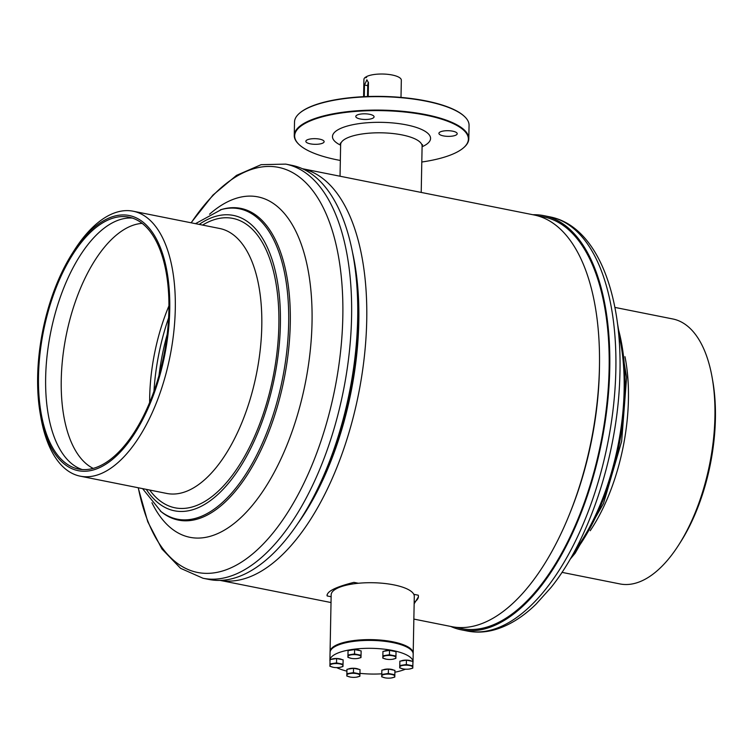 <?xml version="1.0" encoding="UTF-8"?>
<svg xmlns="http://www.w3.org/2000/svg" width="753" height="753" viewBox="0 0 753 753"><rect width="100%" height="100%" fill="white"/><g stroke="black" fill="none" stroke-linecap="round" stroke-linejoin="round"><path stroke-width="1.13" d="M352.404 251.888A202.077 96.591 101.3 0 1 358.814 321.493A202.077 96.591 101.3 0 1 298.31 522.827M302.395 168.728A209.918 100.337 101.3 0 1 366.73 320.26A209.918 100.337 101.3 0 1 220.196 580.403M302.339 168.7L533.999 214.953A209.918 100.337 101.3 0 1 599.482 364.97L599.444 367.841A202.077 96.591 101.3 0 1 599.416 369.535A202.077 96.591 101.3 0 1 570.934 510.628L569.87 513.292A209.918 100.337 101.3 0 1 451.791 626.656L413.849 619.079M599.482 364.97A209.918 100.337 101.3 0 1 599.454 366.73A209.918 100.337 101.3 0 1 569.87 513.292M413.792 594.315L418.291 595.209L418.433 596.837L414.141 603.802M331.132 596.743L327.169 595.952A45.726 14.138 1.1 0 1 327.009 594.926M358.437 583.264L353.938 582.361C335.424 587.039 326.501 591.566 327.169 595.952L327.009 595.058M418.433 596.621A45.726 14.138 1.1 0 1 414.178 602.268M346.898 671.13A41.566 12.857 1.1 0 1 336.666 667.61M330.002 661.322A41.566 12.857 1.1 0 1 329.908 660.39A41.566 12.857 1.1 0 1 351.124 649.623A41.566 12.857 1.1 0 1 392.906 650.545A41.566 12.857 1.1 0 1 413.03 661.981A41.566 12.857 1.1 0 1 412.908 662.894M329.908 660.39L330.059 652.484A41.566 12.857 1.1 0 1 351.274 641.716A41.566 12.857 1.1 0 1 393.057 642.638A41.566 12.857 1.1 0 1 413.181 654.084L413.03 661.981M405.434 669.182A41.566 12.857 1.1 0 1 394.892 672.213M381.762 673.822A41.566 12.857 1.1 0 1 359.953 673.342M468.808 138.797L469.063 125.356A87.292 26.995 -178.9 0 0 466.474 118.616A87.292 26.995 -178.9 0 0 464.488 116.489A87.292 26.995 -178.9 0 0 382.308 96.695A87.292 26.995 -178.9 0 0 299.421 113.317A87.292 26.995 -178.9 0 0 294.517 122.005L294.254 135.446A87.292 26.995 1.1 0 1 371.144 110.136A87.292 26.995 1.1 0 1 466.211 132.057A87.292 26.995 1.1 0 1 468.808 138.797A87.292 26.995 1.1 0 1 463.895 147.475A87.292 26.995 1.1 0 1 463.688 147.654M421.793 162.017A86.877 26.863 -178.9 0 0 463.49 147.823A86.877 26.863 -178.9 0 0 465.806 132.472A86.877 26.863 -178.9 0 0 360.499 111.077A86.877 26.863 -178.9 0 0 297.247 142.552A86.877 26.863 -178.9 0 0 299.214 144.67A86.877 26.863 -178.9 0 0 340.337 160.455M299.026 144.491A87.292 26.995 1.1 0 1 298.828 144.303A87.292 26.995 1.1 0 1 296.851 142.176A87.292 26.995 1.1 0 1 294.254 135.446M367.135 119.426A9.149 2.824 -178.9 0 0 374.072 116.819A9.149 2.824 -178.9 0 0 362.711 113.863A9.149 2.824 -178.9 0 0 355.783 116.47A9.149 2.824 -178.9 0 0 367.135 119.426M450.275 136.321A9.149 2.824 -178.9 0 0 457.203 133.714A9.149 2.824 -178.9 0 0 445.842 130.749A9.149 2.824 -178.9 0 0 438.914 133.356A9.149 2.824 -178.9 0 0 450.275 136.321M317.201 144.275A9.149 2.824 -178.9 0 0 324.129 141.668A9.149 2.824 -178.9 0 0 312.777 138.712A9.149 2.824 -178.9 0 0 305.84 141.319A9.149 2.824 -178.9 0 0 317.201 144.275M299.628 113.148A86.877 26.863 1.1 0 1 299.826 112.978A86.877 26.863 1.1 0 1 382.308 96.422A86.877 26.863 1.1 0 1 464.102 116.131A86.877 26.863 1.1 0 1 464.29 116.31M341.909 659.581A6.08 1.883 -178.9 0 0 339.65 658.819A6.08 1.883 -178.9 0 0 331.264 659.364M329.899 666.273L330.049 659.562L336.619 658.527L343.123 659.826L343.039 664.202L336.535 662.904L329.965 663.939L329.899 666.273L333.334 667.309M336.619 658.527L336.535 662.904M330.049 659.562L329.965 663.939M339.537 667.422L342.973 666.537L343.039 664.202M333.25 663.77A6.542 2.024 1.1 0 1 339.782 663.901A6.542 2.024 1.1 0 1 343.001 665.718A6.542 2.024 1.1 0 1 339.678 667.403A6.542 2.024 -178.9 0 1 339.368 667.45L339.368 667.45A6.542 2.024 -178.9 0 1 333.494 667.337L333.485 667.337A6.542 2.024 -178.9 0 1 333.146 667.271A6.542 2.024 1.1 0 1 329.927 665.454A6.542 2.024 1.1 0 1 333.25 663.77M358.805 669.323A6.08 1.883 -178.9 0 0 356.546 668.56A6.08 1.883 -178.9 0 0 348.168 669.106M346.794 676.015L346.954 669.304L353.524 668.269L360.028 669.568L359.943 673.944L353.439 672.645L346.869 673.681L346.794 676.015L350.23 677.051M353.524 668.269L353.439 672.645M346.954 669.304L346.869 673.681M356.433 677.163L359.868 676.279L359.943 673.944M350.145 673.511A6.542 2.024 1.1 0 1 356.677 673.643A6.542 2.024 1.1 0 1 359.896 675.46A6.542 2.024 1.1 0 1 356.583 677.145A6.542 2.024 -178.9 0 1 356.263 677.192L356.273 677.192A6.542 2.024 -178.9 0 1 350.39 677.079L350.38 677.079A6.542 2.024 -178.9 0 1 350.041 677.013A6.542 2.024 1.1 0 1 346.822 675.196A6.542 2.024 1.1 0 1 350.145 673.511M394.817 651.449A6.08 1.883 -178.9 0 0 392.558 650.686A6.08 1.883 -178.9 0 0 384.181 651.232M382.806 658.131L382.957 651.42L389.527 650.385L396.031 651.684L395.946 656.061L389.452 654.762L382.872 655.797L382.806 658.131L386.242 659.167M389.527 650.385L389.452 654.762M382.957 651.42L382.872 655.797M392.445 659.289L395.88 658.395L395.946 656.061M386.157 655.637A6.542 2.024 1.1 0 1 392.69 655.769A6.542 2.024 1.1 0 1 395.909 657.585A6.542 2.024 1.1 0 1 392.595 659.27A6.542 2.024 -178.9 0 1 392.275 659.308L392.285 659.308A6.542 2.024 -178.9 0 1 386.402 659.195L386.393 659.195A6.542 2.024 -178.9 0 1 386.054 659.139A6.542 2.024 1.1 0 1 382.835 657.322A6.542 2.024 1.1 0 1 386.157 655.637M411.712 661.19A6.08 1.883 -178.9 0 0 409.463 660.428A6.08 1.883 -178.9 0 0 401.076 660.974M399.711 667.873L399.862 661.172L406.432 660.136L412.936 661.426L412.851 665.803L406.347 664.513L399.777 665.548L399.711 667.873L403.147 668.918M406.432 660.136L406.347 664.513M399.862 661.172L399.777 665.548M409.34 669.031L412.785 668.137L412.851 665.803M403.053 665.379A6.542 2.024 1.1 0 1 409.594 665.511A6.542 2.024 1.1 0 1 412.813 667.327A6.542 2.024 1.1 0 1 409.491 669.012A6.542 2.024 -178.9 0 1 409.171 669.059L409.18 669.05A6.542 2.024 -178.9 0 1 403.297 668.946L403.297 668.937A6.542 2.024 -178.9 0 1 402.949 668.88A6.542 2.024 1.1 0 1 399.739 667.064A6.542 2.024 1.1 0 1 403.053 665.379M393.715 670.123A6.08 1.883 -178.9 0 0 391.456 669.361A6.08 1.883 -178.9 0 0 383.07 669.916M381.705 676.815L381.856 670.104L388.426 669.069L394.93 670.368L394.845 674.744L388.341 673.446L381.771 674.481L381.705 676.815L385.141 677.851M388.426 669.069L388.341 673.446M381.856 670.104L381.771 674.481M391.334 677.973L394.779 677.079L394.845 674.744M385.047 674.312A6.542 2.024 1.1 0 1 391.588 674.443A6.542 2.024 1.1 0 1 394.807 676.26A6.542 2.024 1.1 0 1 391.485 677.945A6.542 2.024 -178.9 0 1 391.174 677.992L391.174 677.992A6.542 2.024 -178.9 0 1 385.291 677.879L385.291 677.879A6.542 2.024 -178.9 0 1 384.952 677.813A6.542 2.024 1.1 0 1 381.733 675.996A6.542 2.024 1.1 0 1 385.047 674.312M359.915 650.639A6.08 1.883 -178.9 0 0 357.656 649.877A6.08 1.883 -178.9 0 0 349.27 650.432M347.905 657.331L348.055 650.62L354.625 649.585L361.129 650.884L361.045 655.261L354.541 653.962L347.971 654.997L347.905 657.331L351.34 658.367M354.625 649.585L354.541 653.962M348.055 650.62L347.971 654.997M357.543 658.489L360.979 657.595L361.045 655.261M351.246 654.828A6.542 2.024 1.1 0 1 357.788 654.959A6.542 2.024 1.1 0 1 361.007 656.776A6.542 2.024 1.1 0 1 357.684 658.461A6.542 2.024 -178.9 0 1 357.374 658.508L357.374 658.508A6.542 2.024 -178.9 0 1 351.5 658.395L351.491 658.395A6.542 2.024 -178.9 0 1 351.152 658.329A6.542 2.024 1.1 0 1 347.933 656.512A6.542 2.024 1.1 0 1 351.246 654.828M330.087 652.089A41.566 12.857 1.1 0 1 330.078 651.693A41.566 12.857 1.1 0 1 351.293 640.925A41.566 12.857 1.1 0 1 393.066 641.848A41.566 12.857 1.1 0 1 413.19 653.293A41.566 12.857 1.1 0 1 413.171 653.689M413.19 653.293L414.291 596.376A41.566 12.857 -178.9 0 0 394.158 584.94A41.566 12.857 -178.9 0 0 352.385 584.017A41.566 12.857 -178.9 0 0 331.169 594.785L330.078 651.693M72.335 253.337L74.142 250.504A135.098 64.57 101.3 0 1 133.159 211.217A135.098 64.57 101.3 0 1 175.289 308.89A135.098 64.57 101.3 0 1 80.251 476.178A135.098 64.57 101.3 0 1 40.85 417.247L40.276 413.924A130.109 62.188 101.3 0 1 37.65 376.613A130.109 62.188 101.3 0 1 72.335 253.337A130.109 62.188 101.3 0 1 138.59 219.095A130.109 62.188 101.3 0 1 169.745 309.577A130.109 62.188 101.3 0 1 111.905 459.857A130.109 62.188 101.3 0 1 40.276 413.924M82.171 469.543A128.443 61.388 101.3 0 1 45.651 377.62A128.443 61.388 101.3 0 1 132.387 218.078M168.898 310.01A128.443 61.388 101.3 0 1 78.547 469.053A128.443 61.388 101.3 0 1 38.497 376.189A128.443 61.388 101.3 0 1 128.848 217.137A128.443 61.388 101.3 0 1 168.898 310.01M93.221 468.404A125.949 60.202 101.3 0 1 61.247 379.832A125.949 60.202 101.3 0 1 142.148 223.377M149.64 402.535A125.949 60.202 101.3 0 1 149.678 397.49A125.949 60.202 101.3 0 1 168.945 305.859M355.557 271.984A201.183 96.158 101.3 0 1 358.353 321.719A201.183 96.158 101.3 0 1 308.928 505.479M291.844 165.331A211.16 100.93 101.3 0 1 357.694 318.011A211.16 100.93 101.3 0 1 209.155 579.481L203.046 578.266A211.16 100.93 101.3 0 0 351.585 316.787A211.16 100.93 101.3 0 0 285.735 164.116L291.844 165.331M209.541 214.219A173.567 82.962 101.3 0 1 312.034 322.388A173.567 82.962 101.3 0 1 249.121 509.141A173.567 82.962 101.3 0 1 151.937 502.74M158.977 375.578A136.924 65.445 101.3 0 1 167.204 334.332M153.96 391.306A135.258 64.654 101.3 0 1 168.616 317.888M561.973 572.355L619.898 583.923A135.098 64.57 -78.7 0 0 670.264 556.872A135.098 64.57 -78.7 0 0 678.914 544.645A135.098 64.57 -78.7 0 0 712.206 377.902A135.098 64.57 -78.7 0 0 672.805 318.971L614.881 307.403M678.914 544.645L680.721 541.802A130.109 62.188 -78.7 0 0 712.79 381.216L712.206 377.902M456.676 627.371A209.918 100.337 -78.7 0 0 539.713 586.549A209.918 100.337 -78.7 0 0 609.196 360.602A209.918 100.337 -78.7 0 0 538.781 216.167M450.718 626.44A211.16 100.93 -78.7 0 0 461.213 629.809A211.16 100.93 -78.7 0 0 539.929 587.528A211.16 100.93 -78.7 0 0 609.808 365.12A211.16 100.93 -78.7 0 0 543.911 215.659A211.16 100.93 -78.7 0 0 532.926 214.737M364.273 96.666L364.49 85.042L366.88 79.79L368.471 82.849L368.208 96.516M363.595 96.695L363.925 79.451A18.703 5.789 1.1 0 1 365.826 76.975L365.807 77.766A18.703 5.789 1.1 0 1 366.607 77.333L366.626 76.542A18.703 5.789 1.1 0 1 391.579 74.886A18.703 5.789 1.1 0 1 401.33 80.166L401.001 97.419M366.607 77.126L365.826 76.975M368.452 82.322A4.16 1.873 -79.5 0 0 367.737 85.644L367.52 96.535M340.629 145.178A49.049 15.164 1.1 0 1 333.937 140.359A49.049 15.164 1.1 0 1 369.657 122.588A49.049 15.164 1.1 0 1 429.106 134.665A49.049 15.164 1.1 0 1 422.085 146.741M422.518 144.651L422.104 146.195A40.737 12.594 -178.9 0 0 420.889 143.051A40.737 12.594 -178.9 0 0 376.528 132.82A40.737 12.594 -178.9 0 0 340.638 144.632L340.036 176.23M133.159 211.217L219.66 228.488A135.098 64.57 101.3 0 1 261.79 326.162A135.098 64.57 101.3 0 1 166.761 493.45L80.251 476.178M202.576 225.081A147.56 70.528 101.3 0 1 278.864 325.098A147.56 70.528 101.3 0 1 230.531 477.675A147.56 70.528 101.3 0 1 149.668 490.034M191.196 222.813A206.538 98.718 101.3 0 1 342.822 316.702A206.538 98.718 101.3 0 1 252.688 553.879A206.538 98.718 101.3 0 1 138.298 487.765M220.403 209.833A158.939 75.968 101.3 0 1 290.281 323.291A158.939 75.968 101.3 0 1 243.906 479.925A158.939 75.968 101.3 0 1 160.276 510.967M195.479 223.66L221.429 209.541A158.262 75.648 101.3 0 1 288.663 323.216A158.262 75.648 101.3 0 1 243.558 477.609A158.262 75.648 101.3 0 1 161.123 511.626L142.581 488.622M199.206 224.403A150.6 71.987 101.3 0 1 280.398 324.317A150.6 71.987 101.3 0 1 229.514 481.995A150.6 71.987 101.3 0 1 146.298 489.365M590.211 530.733A135.098 64.57 -78.7 0 0 624.971 356.677M550.01 216.883C597.044 226.06 623.239 294.903 619.757 378.881C617.272 455.019 589.599 539.6 551.083 587.415L535.985 604.217C522.554 617.3 508.623 625.856 494.175 629.903C485.064 632.379 476.112 632.755 467.321 631.023A211.16 100.93 -78.7 0 0 546.038 588.742A211.16 100.93 -78.7 0 0 615.907 366.344A211.16 100.93 -78.7 0 0 550.01 216.883L543.911 215.659M572.666 554.745A158.262 75.648 -78.7 0 0 572.741 554.66A158.262 75.648 -78.7 0 0 617.987 327.771M575.028 550.434A158.939 75.968 -78.7 0 0 618.505 332.657M367.737 85.644L364.49 85.042M220.14 580.403L331.019 602.541M340.29 143.089L340.638 144.632M422.104 146.195L421.209 192.439M285.735 164.116L261.131 164.672L236.508 175.374L212.93 195.102L191.083 222.784M138.176 487.737L147.729 521.697L161.923 548.965L180.541 568.299L203.046 578.266M617.347 322.566L626.6 377.394L621.649 441.314L603.492 503.484L575.113 553.286L570.077 559.31M467.321 631.023L461.213 629.809"/></g></svg>
